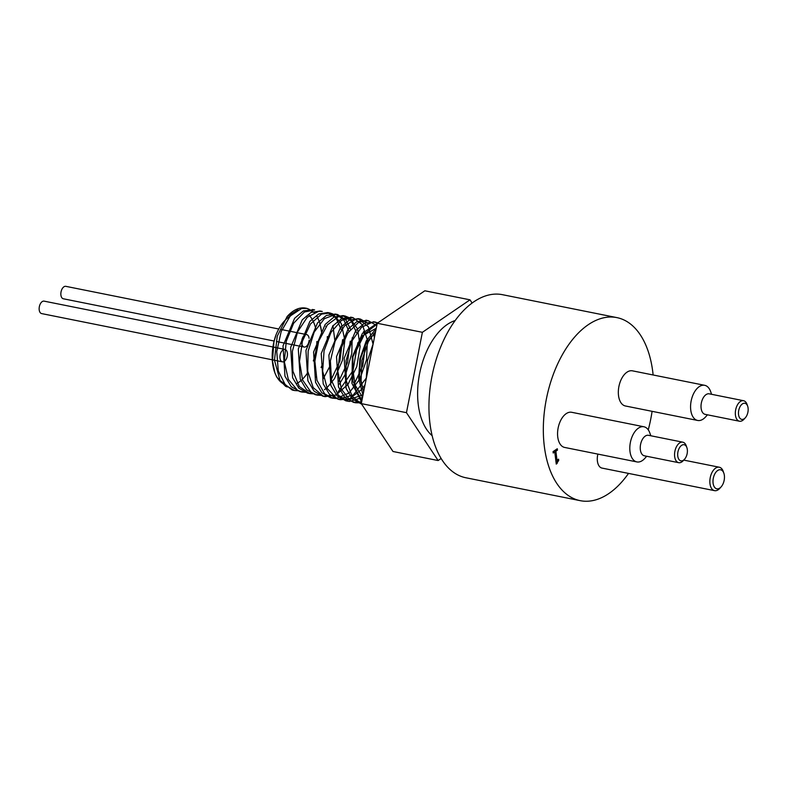 <?xml version="1.0" encoding="UTF-8"?>
<svg xmlns="http://www.w3.org/2000/svg" width="787" height="787" viewBox="0 0 787 787"><rect width="100%" height="100%" fill="white"/><g stroke="black" fill="none" stroke-linecap="round" stroke-linejoin="round"><path stroke-width="1.18" d="M369.447 362.581L369.988 359.856M363.633 391.896L361.076 380.682L361.902 360.436L368.336 341.617L375.615 331.475M361.912 400.534L355.714 389.604L353.038 370.815L356.344 350.559L364.676 333.767L377.081 324.077M361.43 403.81L352.232 396.471L346.221 380.692L346.073 360.682L351.681 341.302L361.518 327.254L373.048 321.942L377.908 322.808M361.459 402.826L355.675 402.777L350.294 400.583L341.401 389.122L337.771 371.021L340.141 350.668L347.775 332.999L358.675 322.306L368.159 320.653L375.281 324.736M362.532 397.455L349.477 401.468L348.021 401.252L338.39 395.281L331.524 380.583L330.392 360.948L335.144 341.125L344.45 325.936L355.901 319.069L360.505 319.119L367.647 323.211M373.451 333.806L374.405 337.584M365.02 384.873L361.548 389.624L349.212 398.94L340.377 399.717L336.816 398.527L327.235 388.463L322.66 371.169L324.067 350.835L330.963 332.419L341.509 320.368L352.979 317.604L362.433 324.785L367.411 340.102L366.535 359.807L359.885 379.039L348.936 393.087L336.206 398.478L332.734 398.183L324.667 393.864L316.974 380.347L314.879 361.203L318.725 341.076L327.431 324.844L338.735 316.453L345.218 316.059L349.703 317.918L357.524 328.858L360.141 346.565L356.757 366.683L348.051 384.272L336 394.995L325.09 396.658L323.408 396.225L313.196 387.607L307.717 371.228L308.15 351.061L314.249 332.006L324.372 318.676L335.901 314.298L337.574 314.525L345.867 319.925L350.52 329.261M352.202 337.78L351.799 353.452L346.024 373.107L339.384 384.076M321.371 395.389L317.446 395.123L311.042 392.211L302.582 379.964L299.513 361.43L302.434 341.125L310.491 323.959L321.558 314.102L329.93 312.99L332.783 313.934L341.283 323.467L344.834 340.348L342.404 360.407L334.455 378.724L327.579 387.096M326.871 387.735L324.441 389.693M313.718 393.854L309.803 393.598L299.286 386.545L292.921 371.198L292.38 351.317L297.643 331.74L307.274 317.22L318.774 311.268L322.286 311.455L320.053 311.013L311.042 312.429L302.238 319.837L290.649 347.441L292.626 377.75L298.844 388.178L307.569 393.146L312.665 393.293M306.084 392.32L302.159 392.054L297.516 390.303L288.327 379.403L284.314 361.617L286.281 341.253L293.62 323.27L304.382 312.016L314.633 309.921M298.43 390.795L294.505 390.529L285.504 385.256L278.293 371.041L276.768 351.582L281.146 331.622L290.216 315.99L301.618 308.494L306.989 308.396L314.131 312.478M317.043 316.374L319.797 322.66L321.735 332.901A41.495 23.62 -78.7 0 0 319.679 323.3M287.324 386.988L285.592 386.319L276.67 377.003L274.879 372.802L272.489 361.007L273.866 342.335L275.922 335.055C279.68 325.897 284.569 319.542 290.58 315.971M376.245 328.268L362.413 335.764L352.91 356.836L352.802 381.292L362.561 397.287M375.448 332.291L366.329 342.778L360.446 358.892L359.433 376.629L363.702 391.542M372.507 347.106L366.88 375.488M298.017 309.793L287.137 316.541L277.231 336.206L274.466 360.21L280.034 380.436L292.272 390.086L293.423 390.263M315.587 377.199L316.02 376.579M321.086 367.539L322.473 364.253M327.323 340.043L327.303 336.6M326.015 326.694L325.897 326.192M313.531 309.753L303.398 310.895L294.594 318.302L283.005 345.906L284.973 376.225L291.2 386.643L299.926 391.611L305.031 391.759M323.231 378.734L330.117 365.798M334.967 341.558L332.94 325.533M321.135 311.288L320.053 311.013M330.884 380.269L339.856 361.125L342.591 339.659M341.312 329.753L336.029 318.007L327.697 312.547L318.686 313.954L309.881 321.371L298.293 348.966L300.27 379.285L306.497 389.713L315.213 394.671L320.329 394.828M338.528 381.793L347.49 362.659L350.235 341.204M348.956 331.278L343.673 319.532L335.341 314.072L326.339 315.489L317.535 322.906L305.936 350.5L307.914 380.819L314.141 391.237L322.857 396.205L332.163 395.251M338.272 391.729L352.901 370.775L357.878 342.729M356.6 332.822L351.317 321.066L342.984 315.607L333.983 317.023L325.179 324.431L313.59 352.035L315.557 382.354L321.785 392.772L330.501 397.74L335.606 397.888M353.816 384.853L362.787 365.719L365.522 344.263M364.243 334.347L363.505 331.622M351.74 317.417L341.627 318.558L332.822 325.966L321.224 353.56L323.201 383.889L329.428 394.297L338.144 399.275L353.383 394.926L366.398 377.937M373.087 344.194L368.405 326.782L358.272 318.676L349.271 320.093L340.466 327.49L328.877 355.094L330.845 385.414L337.072 395.841L345.798 400.809L363.053 394.789M367.047 320.486L356.914 321.617L348.11 329.025L336.521 356.629L338.489 386.948L344.716 397.366L353.442 402.334L361.676 401.763M374.651 322.011L364.558 323.152L355.763 330.56L344.165 358.164L346.142 388.473L352.36 398.901L361.085 403.869M377.485 323.103L362.443 333.314L352.379 356.718L351.927 383.367L361.636 401.941M376.196 328.523L366.27 340.869L359.895 358.852L358.665 378.429L362.974 395.172M373.156 343.86L367.49 360.682L366.23 378.803M287.137 316.541A41.495 23.62 -78.7 0 1 287.393 316.256A41.495 23.62 -78.7 0 1 305.7 308.14A41.495 23.62 -78.7 0 1 310.137 309.862M275.922 335.055A37.756 21.495 101.3 0 0 274.594 372.005L274.879 372.802M274.742 372.428A37.756 21.495 101.3 0 0 284.874 384.558M296.325 383.761A37.756 21.495 101.3 0 0 297.181 383.308M298.391 382.561A37.756 21.495 101.3 0 0 307.884 372.389M313.315 360.928A37.756 21.495 101.3 0 0 316.866 341.499M315.803 329.133A37.756 21.495 101.3 0 0 310.334 316.64M309.291 315.439A37.756 21.495 101.3 0 0 308.455 314.623M287.383 353.107A6.345 3.61 101.3 0 0 284.933 349.398A6.345 3.61 101.3 0 0 280.142 354.907A6.345 3.61 101.3 0 0 282.444 361.843A6.345 3.61 101.3 0 0 286.143 359.334A6.345 3.61 101.3 0 0 287.383 353.107M309.084 338.292A6.345 3.61 101.3 0 0 306.645 334.593A6.345 3.61 101.3 0 0 301.854 340.102A6.345 3.61 101.3 0 0 304.146 347.037A6.345 3.61 101.3 0 0 309.114 340.259M278.775 329.005L65.842 286.34A6.345 3.61 101.3 0 0 61.052 291.849A6.345 3.61 101.3 0 0 63.354 298.785L274.132 341.027M272.932 346.988L44.141 301.146A6.345 3.61 101.3 0 0 39.35 306.655A6.345 3.61 101.3 0 0 41.642 313.59L272.292 359.807M472.131 303.044L470.006 299.827L424.852 290.787L377.239 323.27L361.302 403.623L392.988 451.492L438.133 460.543L441.123 458.496M470.006 299.827L422.393 332.311L406.456 412.673L438.133 460.543M455.201 320.525A61.612 35.071 101.3 0 0 418.261 404.616A61.612 35.071 101.3 0 0 432.132 435.673M422.393 332.311L377.239 323.27M406.456 412.673L361.302 403.623M653.121 374.976A93.348 53.142 101.3 0 0 652.807 372.123A93.348 53.142 101.3 0 0 616.89 317.614L502.509 294.692A93.348 53.142 101.3 0 0 432.063 375.773A93.348 53.142 101.3 0 0 465.825 477.748L580.206 500.66A93.348 53.142 101.3 0 0 628.528 473.41M616.89 317.614A93.348 53.142 101.3 0 0 546.444 398.694A93.348 53.142 101.3 0 0 580.206 500.66M648.252 429.83A93.348 53.142 101.3 0 0 652.089 411.326M553.231 453.007L553.054 451.63L557.294 448.747L557.462 450.125L555.888 451.197L556.999 460.238L558.573 459.165L558.721 460.405L556.261 464.123L554.766 451.964L553.231 453.007M636.88 461.92L564.643 447.439A17.924 10.201 -78.7 0 1 557.747 436.972A17.924 10.201 -78.7 0 1 561.249 419.363A17.924 10.201 -78.7 0 1 571.687 412.29L643.923 426.77A17.924 10.201 101.3 0 0 633.486 433.844A17.924 10.201 101.3 0 0 629.984 451.453A17.924 10.201 101.3 0 0 636.88 461.92A17.924 10.201 101.3 0 0 644.789 458.408L646.717 456.273M697.646 420.455L625.409 405.984A17.924 10.201 -78.7 0 1 618.513 395.517A17.924 10.201 -78.7 0 1 622.015 377.908A17.924 10.201 -78.7 0 1 632.453 370.834L704.69 385.315A17.924 10.201 101.3 0 0 694.252 392.388A17.924 10.201 101.3 0 0 690.75 409.988A17.924 10.201 101.3 0 0 697.646 420.455A17.924 10.201 101.3 0 0 705.555 416.953L707.483 414.808M723.853 473.184A9.71 5.529 -78.7 0 1 721.099 486.917A9.71 5.529 -78.7 0 1 713.081 483.149A9.71 5.529 -78.7 0 1 716.878 471.147A9.71 5.529 -78.7 0 1 723.853 473.184L723.233 471.413A11.953 6.798 101.3 0 0 719.269 467.222A11.953 6.798 101.3 0 0 712.304 471.934A11.953 6.798 101.3 0 0 709.972 483.671A11.953 6.798 101.3 0 0 714.576 490.655L601.996 468.088A11.953 6.798 -78.7 0 1 597.402 461.113A11.953 6.798 -78.7 0 1 597.884 454.099M553.163 452.525L554.766 451.964M556.202 463.632L558.032 459.539M557.166 463.504L556.557 463.386M558.721 460.405L558.121 460.287M556.999 460.238L556.399 460.12L555.288 451.079L556.862 449.997L556.753 449.111M555.888 451.197L555.288 451.079M557.462 450.125L556.862 449.997M650.819 435.772L649.865 433.047A17.924 10.201 101.3 0 0 643.923 426.77M678.679 462.677L644.366 455.801A10.457 5.952 -78.7 0 1 640.343 449.692A10.457 5.952 -78.7 0 1 642.389 439.421A10.457 5.952 -78.7 0 1 648.478 435.3L682.791 442.176A10.457 5.952 101.3 0 0 676.702 446.298A10.457 5.952 101.3 0 0 674.656 456.568A10.457 5.952 101.3 0 0 678.679 462.677A10.457 5.952 101.3 0 0 683.293 460.631L684.552 459.234A8.214 4.673 -78.7 0 1 677.764 456.047A8.214 4.673 -78.7 0 1 680.971 445.885A8.214 4.673 -78.7 0 1 686.884 447.616A8.214 4.673 -78.7 0 1 684.552 459.234M686.884 447.616L686.254 445.835A10.457 5.952 101.3 0 0 682.791 442.176M711.596 394.307L710.641 391.592A17.924 10.201 101.3 0 0 704.69 385.315M739.446 421.222L705.132 414.346A10.457 5.952 -78.7 0 1 701.119 408.237A10.457 5.952 -78.7 0 1 703.155 397.966A10.457 5.952 -78.7 0 1 709.244 393.834L743.558 400.711A10.457 5.952 101.3 0 0 737.468 404.843A10.457 5.952 101.3 0 0 735.432 415.113A10.457 5.952 101.3 0 0 739.446 421.222A10.457 5.952 101.3 0 0 744.059 419.176L745.319 417.779A8.214 4.673 -78.7 0 1 738.54 414.582A8.214 4.673 -78.7 0 1 741.748 404.429A8.214 4.673 -78.7 0 1 747.65 406.151A8.214 4.673 -78.7 0 1 745.319 417.779M747.65 406.151L747.03 404.38A10.457 5.952 101.3 0 0 743.558 400.711M714.576 490.655A11.953 6.798 101.3 0 0 719.839 488.314L721.099 486.917M375.802 322.178L373.569 321.735M368.001 320.624L365.925 320.201M360.505 319.119L358.272 318.666M352.861 317.584L350.628 317.141M345.218 316.049L342.984 315.607M337.574 314.525L335.341 314.072M329.93 312.99L327.697 312.547M314.407 309.881L312.409 309.478M306.989 308.396L305.7 308.14M355.675 402.787L353.442 402.334M348.021 401.252L345.798 400.809M340.377 399.717L338.144 399.275M332.734 398.192L330.501 397.74M324.834 396.609L322.857 396.205M317.446 395.123L315.213 394.68M309.488 393.53L307.569 393.146M302.159 392.064L299.926 391.611M294.505 390.529L292.272 390.077M306.645 334.593L280.477 329.35M304.146 347.037L276.463 341.489M284.933 349.398L273.01 347.008M282.444 361.843L272.41 359.836M683.765 460.11L719.269 467.222"/></g></svg>
